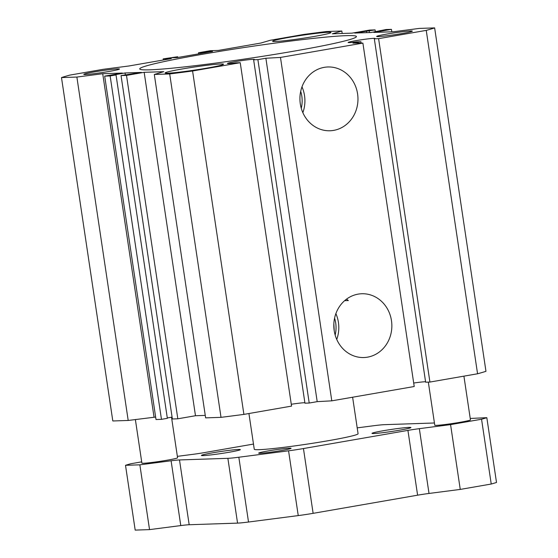 <?xml version="1.0" encoding="UTF-8"?>
<svg xmlns="http://www.w3.org/2000/svg" width="558" height="558" viewBox="0 0 558 558"><rect width="100%" height="100%" fill="white"/><g stroke="black" fill="none" stroke-linecap="round" stroke-linejoin="round"><path stroke-width="0.84" d="M470.241 418.451L486.827 417.684L496.508 482.475A191.889 10.044 171.5 0 1 491.235 484.03L460.259 489.415L429.018 493.453A15.087 0.788 -8.5 0 0 417.607 495.183L313.129 513.339A19.683 1.032 171.5 0 1 298.244 515.592L248.519 522.023A19.683 1.032 171.5 0 1 237.562 523.118L189.176 524.736A15.087 0.788 -8.5 0 0 180.778 525.58L149.537 529.619L135.189 530.1L125.508 465.309A191.889 10.044 171.5 0 1 130.781 463.754L141.697 461.857M486.827 417.684A191.889 10.044 171.5 0 1 481.554 419.232L450.571 424.617L419.337 428.663A15.087 0.788 -8.5 0 0 407.926 430.385L303.447 448.548A19.683 1.032 171.5 0 1 288.563 450.801L238.831 457.232A19.683 1.032 171.5 0 1 227.873 458.327L179.495 459.945A15.087 0.788 -8.5 0 0 171.097 460.782L139.856 464.828L125.508 465.309M357.197 427.867L373.504 425.754A19.683 1.032 171.5 0 1 384.455 424.666L432.841 423.041A15.087 0.788 -8.5 0 0 434.431 422.95M177.353 456.353L192.998 454.324A15.087 0.788 -8.5 0 0 204.409 452.601L253.485 444.07M203.231 455.6A19.683 1.032 171.5 0 1 201.459 455.488A19.683 1.032 171.5 0 1 216.134 452.231A19.683 1.032 171.5 0 1 238.552 449.462A19.683 1.032 171.5 0 1 240.338 449.678A19.683 1.032 171.5 0 1 224.651 452.991A19.683 1.032 171.5 0 1 203.231 455.6M373.783 433.531A19.683 1.032 171.5 0 1 372.012 433.42A19.683 1.032 171.5 0 1 386.687 430.162A19.683 1.032 171.5 0 1 409.105 427.386A19.683 1.032 171.5 0 1 410.89 427.609A19.683 1.032 171.5 0 1 395.204 430.922A19.683 1.032 171.5 0 1 373.783 433.531M352.614 397.219L358.076 433.733A52.48 2.748 171.5 0 1 317.53 442.508A52.48 2.748 171.5 0 1 259.065 449.678A52.48 2.748 171.5 0 1 254.26 449.253L248.924 413.52M171.508 417.217L177.57 457.776A18.037 0.942 171.5 0 1 163.633 460.789A18.037 0.942 171.5 0 1 143.532 463.259A18.037 0.942 171.5 0 1 141.885 463.112L135.371 419.532M463.914 376.148L470.45 419.881A18.037 0.942 171.5 0 1 456.514 422.894A18.037 0.942 171.5 0 1 436.419 425.356A18.037 0.942 171.5 0 1 434.766 425.21L428.328 382.111M260.154 453.277A16.398 0.858 171.5 0 1 258.654 453.145A16.398 0.858 171.5 0 1 271.321 450.404A16.398 0.858 171.5 0 1 289.595 448.165A16.398 0.858 171.5 0 1 291.095 448.297A16.398 0.858 171.5 0 1 278.428 451.038A16.398 0.858 171.5 0 1 260.154 453.277M491.235 484.03L481.554 419.232M149.537 529.619L139.856 464.828M460.259 489.415L450.571 424.617M334.221 330.761L333.858 323.731M367.548 357.155A31.911 29.016 88.1 0 0 391.716 322.663A31.911 29.016 88.1 0 0 361.765 293.752A31.911 29.016 88.1 0 0 358.124 294.129A31.911 29.016 88.1 0 0 333.956 328.62A31.911 29.016 88.1 0 0 363.907 357.532A31.911 29.016 88.1 0 0 367.548 357.155M336.746 339.431A31.911 29.016 88.1 0 0 335.881 313.624M344.628 300.671L348.359 300.546L346.518 299.144M265.88 58.248L257.894 59.636L309.216 403.036L317.202 401.648L265.88 58.248L280.472 57.432L362.895 43.105L352.949 43.119L360.928 41.731L356.66 41.871A13.615 0.711 171.5 0 1 349.364 42.589A13.615 0.711 171.5 0 1 348.122 42.478A13.615 0.711 171.5 0 1 358.634 40.204A13.615 0.711 171.5 0 1 373.797 38.342A13.615 0.711 171.5 0 1 375.046 38.453A13.615 0.711 171.5 0 1 374.32 38.802L425.642 382.202L429.918 382.063L477.564 373.776L426.242 30.376L378.596 38.655L429.918 382.063M154.308 74.465L205.63 417.865L221.017 417.349L169.695 73.949L154.308 74.465L163.794 71.668L144.166 72.324L195.481 415.731L205.26 415.403M169.695 73.949A196.807 10.302 171.5 0 0 192.58 70.992L240.233 62.705L235.964 62.852A13.615 0.711 171.5 0 1 228.668 63.57A13.615 0.711 171.5 0 1 227.42 63.459A13.615 0.711 171.5 0 1 237.938 61.185A13.615 0.711 171.5 0 1 253.102 59.322A13.615 0.711 171.5 0 1 254.35 59.434A13.615 0.711 171.5 0 1 253.625 59.783L304.947 403.183L309.216 403.036M291.283 404.264A13.615 0.711 171.5 0 1 304.424 402.723A13.615 0.711 171.5 0 1 304.877 402.716M477.564 373.776A196.807 10.302 171.5 0 0 485.962 371.3L434.64 27.9L419.26 28.416L393.411 31.757L373.783 32.42L391.444 29.344L385.996 29.532L371.056 32.51L354.7 33.055L375.088 29.895L369.633 30.076L351.972 33.145L332.338 33.808L341.824 31.011L326.437 31.527A196.807 10.302 171.5 0 0 303.552 34.484L270.323 40.26L260.844 43.057L218.45 50.422L210.268 50.701L198.495 52.745L201.222 52.654L201.333 53.401M198.495 52.745L198.662 53.861M280.472 57.432L331.794 400.839L414.217 386.513L362.895 43.105M201.222 52.654L207.109 51.629L212.563 51.448L177.235 57.586L171.787 57.774L177.674 56.749L177.786 57.495M207.109 51.629L207.22 52.375M333.656 130.384A31.911 29.016 88.1 0 0 357.824 95.885A31.911 29.016 88.1 0 0 327.874 66.974A31.911 29.016 88.1 0 0 324.233 67.351A31.911 29.016 88.1 0 0 300.065 101.849A31.911 29.016 88.1 0 0 330.015 130.76A31.911 29.016 88.1 0 0 333.656 130.384M301.264 108.259A28.863 26.254 88.1 0 0 300.699 91.345M302.854 112.653A31.911 29.016 88.1 0 0 301.99 86.853M85.437 74.5A18.037 0.942 171.5 0 1 83.784 74.353A18.037 0.942 171.5 0 1 97.72 71.34A18.037 0.942 171.5 0 1 117.815 68.871A18.037 0.942 171.5 0 1 119.468 69.018A18.037 0.942 171.5 0 1 105.532 72.038A18.037 0.942 171.5 0 1 85.437 74.5M331.794 400.839L317.202 401.648M192.58 70.992L243.902 414.392L291.555 406.105L240.233 62.705M243.902 414.392A196.807 10.302 171.5 0 1 221.017 417.349M195.481 415.731L177.821 418.8L172.366 418.981L121.044 75.581L126.499 75.4L177.821 418.8M172.087 417.119L167.295 417.949M167.351 418.326L161.464 419.344L156.01 419.532L104.688 76.125L110.142 75.944L116.029 74.918L167.351 418.326M104.688 76.125L122.348 73.056L102.721 73.719L76.878 77.06L61.492 77.576L112.814 420.976L128.201 420.46L155.64 417.063M413.701 383.032A13.615 0.711 171.5 0 1 425.119 381.749A13.615 0.711 171.5 0 1 425.573 381.735M126.499 75.4L144.166 72.324M116.029 74.918L113.302 75.016L125.076 72.965L141.439 72.421L121.044 75.581M391.444 29.344L391.814 31.813M380.103 30.55L380.158 30.927M369.201 30.92L369.445 32.559M375.088 29.895L375.367 31.757M378.596 38.655L374.32 38.802M110.142 75.944L161.464 419.344M167.832 73.189A29.518 1.548 171.5 0 1 165.133 72.945A29.518 1.548 171.5 0 1 187.934 68.013A29.518 1.548 171.5 0 1 220.822 63.975A29.518 1.548 171.5 0 1 223.521 64.219A29.518 1.548 171.5 0 1 200.72 69.15A29.518 1.548 171.5 0 1 167.832 73.189M177.674 56.749L163.173 58.883L163.341 60.006M149.739 69.827A109.556 5.733 -8.5 0 0 271.795 54.858A109.556 5.733 -8.5 0 0 356.423 36.542A109.556 5.733 -8.5 0 0 346.392 35.649A109.556 5.733 -8.5 0 0 224.344 50.618A109.556 5.733 -8.5 0 0 139.716 68.934A109.556 5.733 -8.5 0 0 149.739 69.827M434.64 27.9A196.807 10.302 171.5 0 1 426.242 30.376M163.173 58.883L171.348 58.611L128.961 65.977L103.118 69.325L69.889 75.1A196.807 10.302 171.5 0 0 61.492 77.576M257.894 59.636L253.625 59.783M410.702 30.976A18.037 0.942 171.5 0 1 412.348 31.122A18.037 0.942 171.5 0 1 398.419 34.136A18.037 0.942 171.5 0 1 378.317 36.605A18.037 0.942 171.5 0 1 376.664 36.451A18.037 0.942 171.5 0 1 390.6 33.438A18.037 0.942 171.5 0 1 410.702 30.976M275.31 41.501A29.518 1.548 171.5 0 1 272.611 41.257A29.518 1.548 171.5 0 1 295.412 36.319A29.518 1.548 171.5 0 1 328.299 32.287A29.518 1.548 171.5 0 1 331.006 32.531A29.518 1.548 171.5 0 1 308.197 37.463A29.518 1.548 171.5 0 1 275.31 41.501M125.076 72.965L125.355 74.828M341.824 31.011L342.194 33.473M335.156 335.037A28.863 26.254 88.1 0 0 334.591 318.116M366.473 31.011L366.718 32.657M360.928 41.731L361.138 43.112M102.721 73.719L154.043 417.119M76.878 77.06L128.201 420.46M180.778 525.58L171.097 460.782M313.129 513.339L303.447 448.548M417.607 495.183L407.926 430.385M298.244 515.592L288.563 450.801M248.519 522.023L238.831 457.232M429.018 493.453L419.337 428.663M237.562 523.118L227.873 458.327M189.176 524.736L179.495 459.945"/></g></svg>
